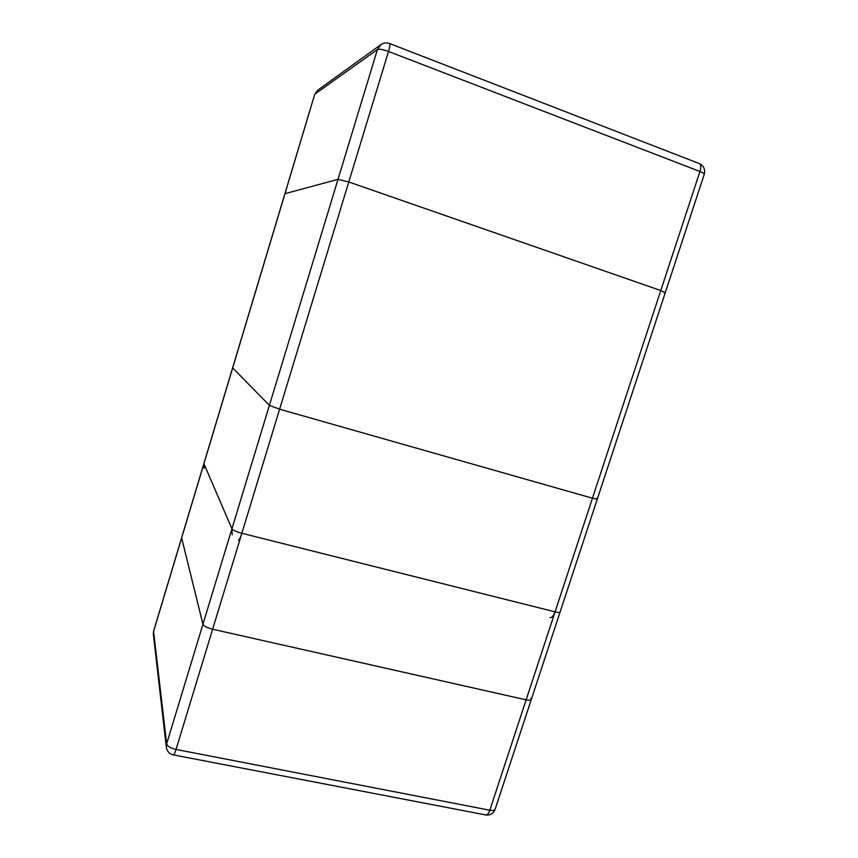 <?xml version="1.0" encoding="UTF-8"?>
<svg xmlns="http://www.w3.org/2000/svg" width="858" height="858" viewBox="0 0 858 858"><rect width="100%" height="100%" fill="white"/><g stroke="black" fill="none" stroke-linecap="round" stroke-linejoin="round"><path stroke-width="1.29" d="M485.832 814.961L173.359 754.901C174.035 754.836 174.925 753.013 176.04 749.452L489.821 810.22C488.663 813.491 487.333 815.068 485.832 814.961C490.272 815.454 493.371 813.577 495.12 809.33C494.605 810.445 492.846 810.746 489.821 810.22L526.126 699.849C529.139 700.493 530.855 700.396 531.263 699.592C530.855 700.396 529.139 700.493 526.126 699.849L212.634 629.236C207.153 627.831 203.925 626.168 202.938 624.27C203.925 626.168 207.153 627.831 212.634 629.236L348.788 181.982L338.009 179.354L348.788 181.982L660.778 290.54L665.272 292.685L660.778 290.54L526.126 699.849L212.634 629.236L348.788 181.982L660.778 290.54L526.126 699.849C529.139 700.493 530.855 700.396 531.263 699.592L665.272 292.685L664.264 292.793M212.634 629.236L176.04 749.452C170.581 748.155 167.439 746.299 166.634 743.875L153.582 631.456L284.899 193.715L181.617 537.805L202.938 624.27C203.925 626.168 207.153 627.831 212.634 629.236L526.126 699.849M317.492 90.369L380.855 44.659L377.413 49.56L314.843 94.133L317.492 90.369L314.747 94.273L284.974 193.661L338.009 179.354L284.974 193.661L338.009 179.354L348.788 181.982L660.778 290.54L665.272 292.685L704.246 174.356C705.437 169.38 703.796 165.787 699.324 163.578C701.007 164.564 701.211 167.192 699.946 171.493C702.906 172.673 704.332 173.627 704.246 174.356M530.727 698.326L531.263 699.592L495.12 809.33M596.514 498.53L597.286 499.131L592.46 498.219L279.622 409.202L269.401 405.362L232.625 367.878L203.925 463.706L232.657 367.964M153.335 634.062L153.603 631.177L153.335 634.062L166.323 747.189L166.634 743.875L377.413 49.56C379.257 48.831 382.958 49.474 388.513 51.459C389.875 46.782 390.229 44.133 389.564 43.522L699.324 163.578M348.788 181.982L388.513 51.459L699.946 171.493L660.778 290.54M181.617 538.02L284.974 193.661M202.938 624.27L338.009 179.354M597.286 499.131L560.07 612.108C559.748 612.666 558.075 612.591 555.072 611.861L241.849 533.279C236.347 531.778 233.044 530.287 231.928 528.807L269.401 405.362M238.438 540.047C239.318 539.929 240.444 537.676 241.849 533.279L279.622 409.202M232.207 534.727L231.928 528.807L203.925 463.706L204.161 468.329M592.46 498.219L555.072 611.861C553.614 615.872 551.919 617.781 550.01 617.61M314.747 94.273L153.603 631.177M166.323 747.189C167.02 751.329 169.358 753.903 173.359 754.901M389.564 43.522C386.486 42.428 383.58 42.803 380.855 44.659M531.263 699.592L665.272 292.685"/></g></svg>
